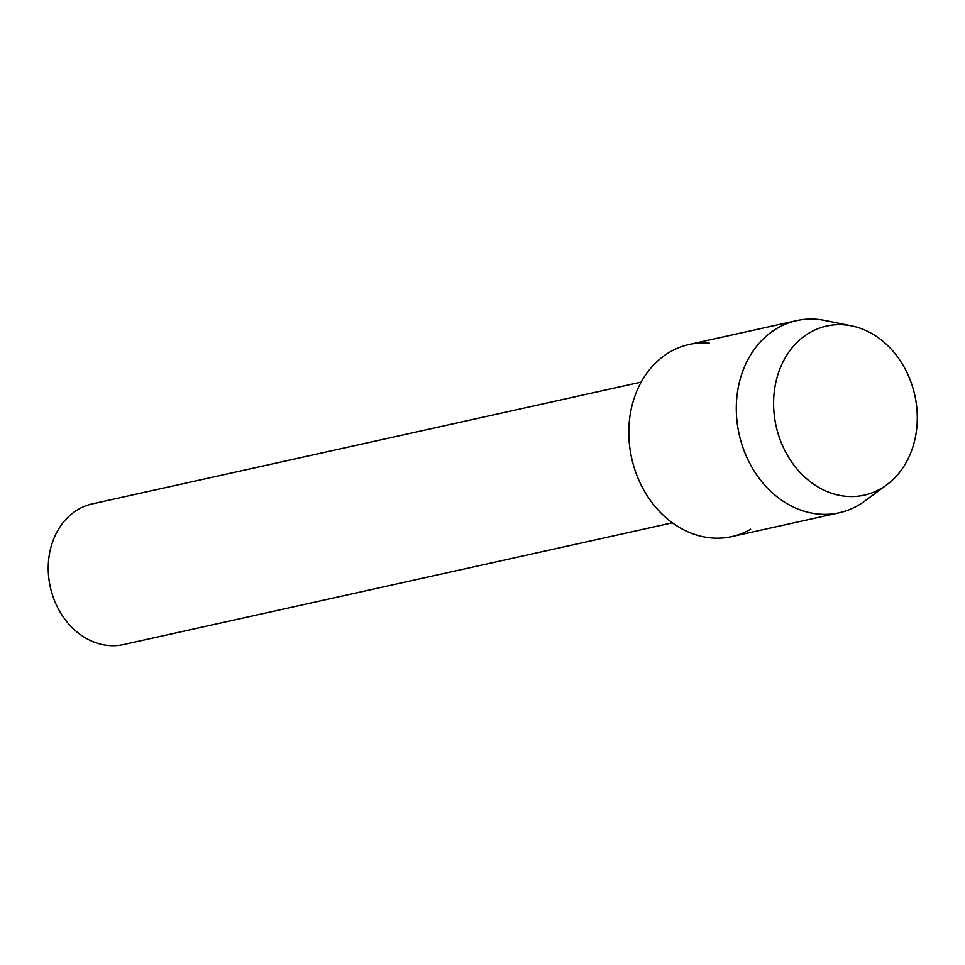<?xml version="1.0" encoding="UTF-8"?>
<svg xmlns="http://www.w3.org/2000/svg" width="965" height="965" viewBox="0 0 965 965"><rect width="100%" height="100%" fill="white"/><g stroke="black" fill="none" stroke-linecap="round" stroke-linejoin="round"><path stroke-width="1.45" d="M810.021 332.515A86.621 71.048 77.5 0 0 782.929 446.53A86.621 71.048 77.5 0 0 880.864 488.676A86.621 71.048 77.5 0 0 907.956 374.661A86.621 71.048 77.5 0 0 810.021 332.515A86.621 71.048 77.5 0 0 782.929 446.53A86.621 71.048 77.5 0 0 880.864 488.676A86.621 71.048 77.5 0 0 886.823 484.768A86.621 71.048 77.5 0 0 914.796 395.204A86.621 71.048 77.5 0 0 851.576 325.868A86.621 71.048 77.5 0 0 810.021 332.515M709.372 343.154A98.394 80.698 77.5 0 0 670.18 351.851A98.394 80.698 77.5 0 0 639.409 481.366A98.394 80.698 77.5 0 0 750.649 529.242M641.158 382.104L92.387 503.851A72.061 59.094 77.5 0 0 78.527 509.243A72.061 59.094 77.5 0 0 52.713 595.707A72.061 59.094 77.5 0 0 123.604 644.536L672.364 522.801M851.576 325.868L824.882 320.464A98.394 80.698 77.5 0 0 796.607 320.633A98.394 80.698 77.5 0 0 777.681 328.004A98.394 80.698 77.5 0 0 742.423 446.083A98.394 80.698 77.5 0 0 839.224 512.765A98.394 80.698 77.5 0 0 858.15 505.395A98.394 80.698 77.5 0 0 864.929 500.956L886.823 484.768M796.607 320.633L689.106 344.481A98.394 80.698 77.5 0 0 670.18 351.851A98.394 80.698 77.5 0 0 634.922 469.931A98.394 80.698 77.5 0 0 731.723 536.612L839.224 512.765"/></g></svg>
